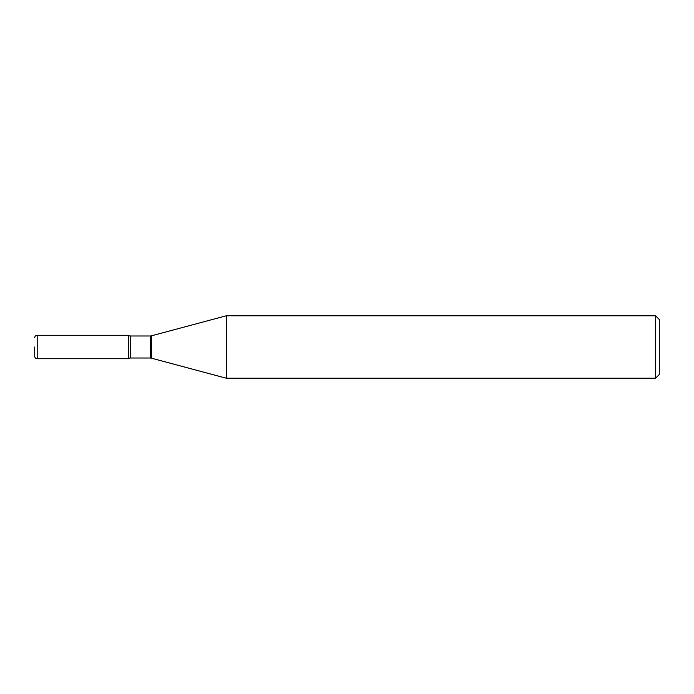 <?xml version="1.0" encoding="UTF-8"?>
<svg xmlns="http://www.w3.org/2000/svg" width="694" height="694" viewBox="0 0 694 694"><rect width="100%" height="100%" fill="white"/><g stroke="black" fill="none" stroke-linecap="round" stroke-linejoin="round"><path stroke-width="1.04" d="M226.305 378.23L226.305 315.77L151.353 335.853A3.748 3.748 0 0 1 150.381 335.983L130.567 335.983A3.748 3.748 0 0 1 128.39 335.28L128.39 358.72A3.748 3.748 0 0 1 130.567 358.017L150.381 358.017A3.748 3.748 0 0 1 151.353 358.147L226.305 378.23L655.552 378.23L655.552 315.77L659.3 319.518L659.3 374.482L655.552 378.23M34.7 347L34.7 356.222L34.7 347M226.305 315.77L655.552 315.77M37.198 358.72L37.198 335.28L128.39 335.28L128.39 358.72L37.198 358.72C35.698 358.581 34.865 357.748 34.7 356.222M130.567 335.983L130.567 358.017M150.381 335.983L150.381 358.017M151.353 335.853L151.353 358.147M37.198 335.28C35.698 335.419 34.865 336.252 34.7 337.778"/></g></svg>
